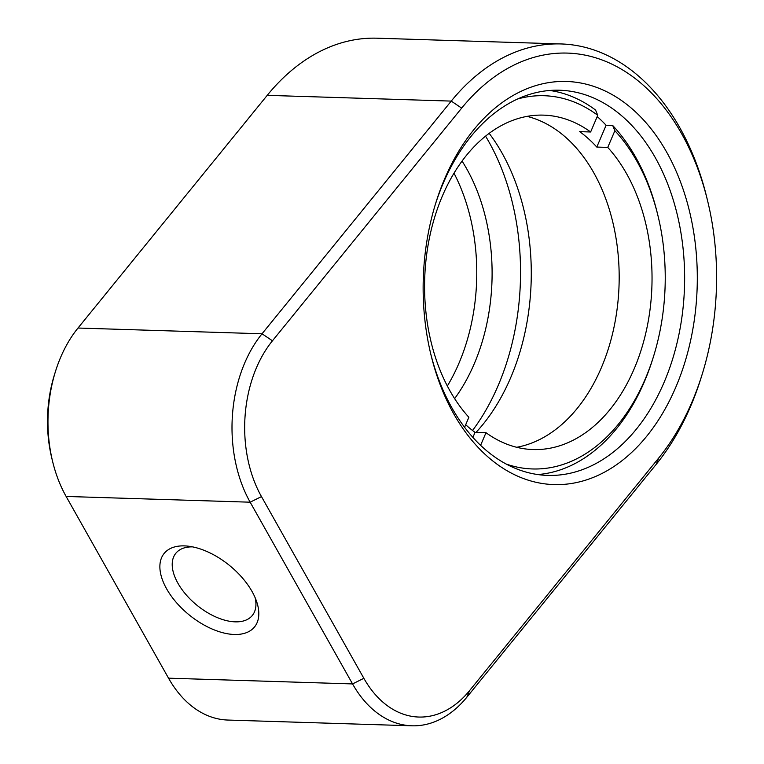<?xml version="1.0" encoding="UTF-8"?>
<svg xmlns="http://www.w3.org/2000/svg" width="764" height="764" viewBox="0 0 764 764"><rect width="100%" height="100%" fill="white"/><g stroke="black" fill="none" stroke-linecap="round" stroke-linejoin="round"><path stroke-width="1.15" d="M166.628 588.853A58.255 31.916 39.1 0 1 188.374 546.193A58.255 31.916 39.1 0 1 252.063 591.517A58.255 31.916 39.1 0 1 256.685 601.755A58.255 31.916 39.1 0 1 229.152 634.024A58.255 31.916 39.1 0 1 166.628 588.853M192.604 546.881A49.288 27.007 -140.9 0 0 175.835 553.27A49.288 27.007 -140.9 0 0 177.926 583.238A49.288 27.007 -140.9 0 0 216.374 617.207A49.288 27.007 -140.9 0 0 252.321 615.469A49.288 27.007 -140.9 0 0 255.157 597.744M646.621 436.359A201.648 137.004 -88.2 0 1 431.039 355.145A201.648 137.004 -88.2 0 1 435.786 202.985A201.648 137.004 -88.2 0 1 473.823 129.699A201.648 137.004 -88.2 0 1 666.657 152.141A201.648 137.004 -88.2 0 1 646.621 436.359M430.619 353.426A192.681 130.921 91.8 0 0 547.635 475.409A192.681 130.921 91.8 0 0 636.202 429.339A192.681 130.921 91.8 0 0 678.069 218.093A192.681 130.921 91.8 0 0 559.659 90.228A192.681 130.921 91.8 0 0 471.092 136.307A192.681 130.921 91.8 0 0 435.27 204.676M489.17 133.347A192.681 130.921 -88.2 0 1 482.848 424.545A192.681 130.921 -88.2 0 1 476.039 432.386M447.351 386.021A167.297 113.664 91.8 0 0 453.997 173.189M454.637 398.617A167.297 113.664 91.8 0 0 462.058 161.07M472.544 430.495A209.116 142.085 91.8 0 0 485.551 136.135M469.564 690.618L658.778 457.932A230.031 156.286 91.8 0 0 702.164 374.341A230.031 156.286 91.8 0 0 707.588 200.751A230.031 156.286 91.8 0 0 461.666 108.116L272.452 340.801A110.532 75.101 91.8 0 0 261.469 496.59L363.865 678.308A110.532 75.101 91.8 0 0 469.564 690.618L466.833 697.226A119.499 81.194 -88.2 0 1 411.901 725.8A119.499 81.194 -88.2 0 1 352.557 683.923L250.162 502.196A119.499 81.194 -88.2 0 1 262.033 333.782L451.247 101.096A238.989 162.379 -88.2 0 1 561.11 43.949A238.989 162.379 -88.2 0 1 706.757 197.341L707.588 200.751M702.164 374.341L701.123 377.693A238.989 162.379 -88.2 0 1 656.047 464.541L466.833 697.226M561.11 43.949L377.072 38.2A238.989 162.379 91.8 0 0 267.219 95.347L78.004 328.033A119.499 81.194 91.8 0 0 55.466 371.457A119.499 81.194 91.8 0 0 52.649 461.628A119.499 81.194 91.8 0 0 66.134 496.447L168.529 678.174A119.499 81.194 91.8 0 0 227.873 720.051L411.901 725.8M52.649 461.628L51.818 458.219A110.532 75.101 -88.2 0 1 54.425 374.809L55.466 371.457M549.784 90.467A192.681 130.921 -88.2 0 1 595.557 110.035L597.754 115.297L590.629 131.981A167.297 113.664 91.8 0 0 543.538 115.135A167.297 113.664 91.8 0 0 431.526 228.675A167.297 113.664 91.8 0 0 468.867 417.278L464.598 427.286M590.629 131.981L579.675 131.637A167.297 113.664 -88.2 0 1 588.481 138.781A167.297 113.664 -88.2 0 1 596.799 147.07L607.752 147.404A167.297 113.664 91.8 0 1 645.093 336.007A167.297 113.664 91.8 0 1 533.091 449.557A167.297 113.664 91.8 0 1 485.99 432.701L475.036 432.357L472.897 437.39M516.712 447.284A167.297 113.664 91.8 0 0 616.08 316.076A167.297 113.664 91.8 0 0 566.573 138.093A167.297 113.664 91.8 0 0 527.045 116.376M475.036 432.357A167.297 113.664 -88.2 0 1 466.231 425.214A167.297 113.664 -88.2 0 1 465.687 424.727M597.754 115.297A186.712 126.862 91.8 0 0 517.6 98.995M597.209 116.558A192.681 130.921 -88.2 0 1 606.11 125.248L596.799 147.07M506.198 464.044A186.712 126.862 91.8 0 0 653.526 356.454A186.712 126.862 91.8 0 0 657.928 215.563A186.712 126.862 91.8 0 0 614.877 130.72L607.752 147.404M614.877 130.72L612.68 125.458A192.681 130.921 -88.2 0 1 657.374 213.29L657.928 215.563M606.11 125.248L612.68 125.458M485.99 432.701L480.604 445.336M653.526 356.454L652.828 358.688A192.681 130.921 -88.2 0 1 537.789 474.559M656.047 464.541L658.778 457.932M363.865 678.308L352.557 683.923L168.529 678.174M261.469 496.59L250.162 502.196L66.134 496.447M267.219 95.347L451.247 101.096L461.666 108.116M272.452 340.801L262.033 333.782L78.004 328.033"/></g></svg>
